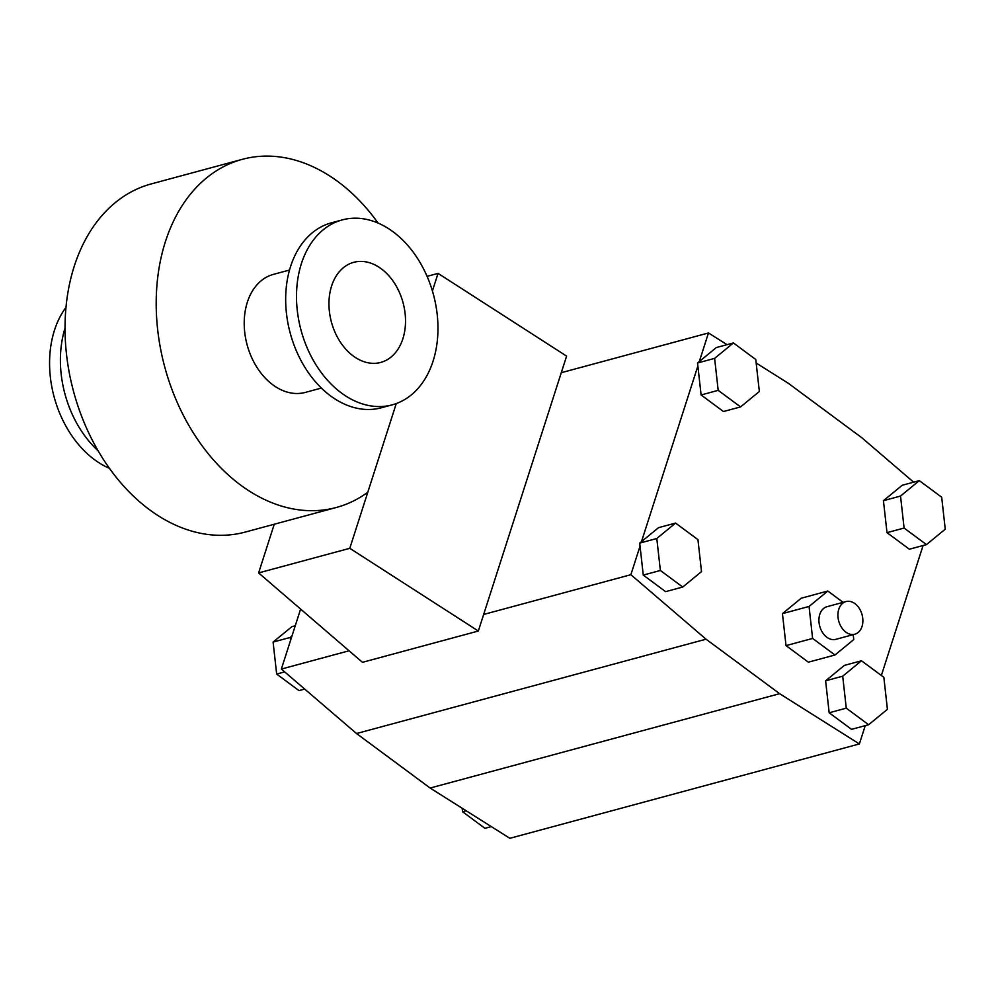 <?xml version="1.0" encoding="UTF-8"?>
<svg xmlns="http://www.w3.org/2000/svg" width="995" height="995" viewBox="0 0 995 995"><rect width="100%" height="100%" fill="white"/><g stroke="black" fill="none" stroke-linecap="round" stroke-linejoin="round"><path stroke-width="1.49" d="M291.97 636.004L290.528 640.494L290.192 637.459L291.97 636.004L300.614 609.077M304.706 689.087L299.022 690.617L276.672 674.063L273.09 642.073L291.883 626.663L295.266 625.743M284.669 671.899L276.672 674.063M290.192 637.459L273.09 642.073M491.294 826.596L484.926 828.313L462.575 811.746L462.178 808.251M466.182 810.776L462.575 811.746M290.528 640.494L281.361 669.063L356.533 733.539L430.126 788.04L509.863 838.3L859.369 743.949L779.632 693.689L706.04 639.188L630.867 574.7L640.034 546.143L639.698 543.108L656.799 538.494L675.58 523.072L697.943 539.638L701.512 571.615L682.732 587.038L660.369 570.471L656.799 538.494M838.773 609.288A16.903 12.102 -105.1 0 1 845.986 601.565A16.903 12.102 -105.1 0 1 862.08 614.736A16.903 12.102 -105.1 0 1 854.804 634.213A16.903 12.102 -105.1 0 1 841.509 627.397A16.903 12.102 -105.1 0 1 838.773 609.288M854.804 634.213L835.812 639.337A16.903 12.102 -105.1 0 1 822.517 632.521A16.903 12.102 -105.1 0 1 819.78 614.412A16.903 12.102 -105.1 0 1 826.994 606.701L845.986 601.565M853.212 634.636L853.76 639.574L834.979 654.996L808.375 662.172L786.025 645.618L782.443 613.629L809.047 606.452L827.828 591.03L843.101 602.348M782.443 613.629L801.236 598.219L827.828 591.03M834.979 654.996L812.616 638.429L809.047 606.452M786.025 645.618L812.616 638.429M682.732 587.038L665.63 591.652L643.268 575.085L660.369 570.471M643.268 575.085L640.034 546.143M639.698 543.108L658.491 527.686L675.58 523.072M740.554 406.918L718.191 390.351L714.621 358.374L733.414 342.952L755.777 359.518L759.347 391.495L740.554 406.918L723.464 411.532L701.102 394.965L718.191 390.351M701.102 394.965L697.532 362.988L714.621 358.374M697.532 362.988L716.325 347.566L733.414 342.952M868.635 724.733L846.272 708.166L842.703 676.19L861.483 660.767L883.846 677.321L887.416 709.311L868.635 724.733L851.533 729.347L829.171 712.781L846.272 708.166M829.171 712.781L825.601 680.804L842.703 676.19M825.601 680.804L844.394 665.381L861.483 660.767M926.457 544.601L904.094 528.046L900.525 496.057L919.318 480.647L941.68 497.201L945.25 529.191L926.457 544.601L909.368 549.215L887.005 532.661L904.094 528.046M887.005 532.661L883.436 500.684L900.525 496.057M883.436 500.684L902.229 485.262L919.318 480.647M432.415 290.963L438.061 273.389L566.603 356.11L478.334 631.029L362.454 662.322L258.613 572.921L349.792 548.307L396.271 403.56M438.061 273.389L427.091 276.349M274.247 524.241L258.613 572.921M349.792 548.307L478.334 631.029M378.1 223.091A180.306 129.052 74.9 0 0 242.357 159.324A180.306 129.052 74.9 0 0 164.76 367.031A180.306 129.052 74.9 0 0 336.347 507.475A180.306 129.052 74.9 0 0 367.789 492.264M289.52 270.031L273.426 274.371A61.13 43.755 74.9 0 0 247.332 302.281A61.13 43.755 74.9 0 0 257.207 367.777A61.13 43.755 74.9 0 0 305.291 392.416L321.385 388.075M65.981 307.356A95.794 68.555 74.9 0 0 54.464 330.278A95.794 68.555 74.9 0 0 109.438 468.322M65.023 328.201A95.794 68.555 74.9 0 0 98.119 450.797M242.357 159.324L151.19 183.938A180.306 129.052 74.9 0 0 73.593 391.644A180.306 129.052 74.9 0 0 245.18 532.089L336.347 507.475M342.268 219.895L331.447 222.818A95.794 68.555 74.9 0 0 290.565 266.536A95.794 68.555 74.9 0 0 306.05 369.157A95.794 68.555 74.9 0 0 381.371 407.776L392.204 404.853A95.794 68.555 74.9 0 0 433.422 294.508A95.794 68.555 74.9 0 0 342.268 219.895A95.794 68.555 74.9 0 0 301.398 263.613A95.794 68.555 74.9 0 0 316.87 366.235A95.794 68.555 74.9 0 0 392.204 404.853M331.609 285.988A51.839 37.101 74.9 0 0 339.979 341.521A51.839 37.101 74.9 0 0 380.749 362.416A51.839 37.101 74.9 0 0 403.062 302.704A51.839 37.101 74.9 0 0 353.722 262.332A51.839 37.101 74.9 0 0 331.609 285.988M483.657 614.45L630.867 574.7M641.476 541.653L697.868 366.023M699.311 361.521L708.477 332.964L727.059 344.668M561.267 372.702L708.477 332.964M281.361 669.063L349.058 650.78M865.252 725.641L859.369 743.949M923.086 545.521L881.359 675.481M756.163 363.013L788.227 383.224L861.807 437.725L913.634 482.177M356.533 733.539L706.04 639.188M430.126 788.04L779.632 693.689"/></g></svg>
